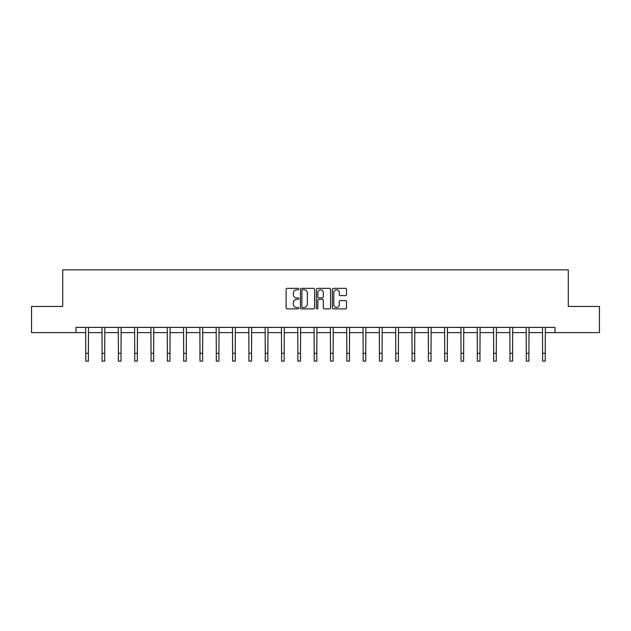 <?xml version="1.0" encoding="UTF-8"?>
<svg xmlns="http://www.w3.org/2000/svg" width="631" height="631" viewBox="0 0 631 631"><rect width="100%" height="100%" fill="white"/><g stroke="black" fill="none" stroke-linecap="round" stroke-linejoin="round"><path stroke-width="0.95" d="M298.771 289.077A0.718 0.718 0 0 0 298.045 288.359L287.144 288.359A1.025 1.025 0 0 0 286.111 289.384L286.111 307.865A1.025 1.025 0 0 0 287.144 308.89L298.045 308.89A0.718 0.718 0 0 0 298.771 308.173A0.718 0.718 0 0 0 298.045 307.455L296.633 307.455A3.281 3.281 0 0 1 293.352 304.166L293.352 302.628A3.281 3.281 0 0 1 296.633 299.346L298.045 299.346A0.718 0.718 0 0 0 298.771 298.629A0.718 0.718 0 0 0 298.045 297.903L296.633 297.903A3.281 3.281 0 0 1 293.352 294.622L293.352 293.084A3.281 3.281 0 0 1 296.633 289.795L298.045 289.795A0.718 0.718 0 0 0 298.771 289.077M345.504 295.6A1.025 1.025 0 0 0 346.529 294.567L346.529 289.384A1.025 1.025 0 0 0 345.504 288.359L333.389 288.359A1.025 1.025 0 0 0 332.363 289.384L332.363 307.865A1.025 1.025 0 0 0 333.389 308.89L345.504 308.89A1.025 1.025 0 0 0 346.529 307.865L346.529 301.602A1.025 1.025 0 0 0 345.504 300.577L340.314 300.577A1.025 1.025 0 0 0 339.289 301.602L339.289 304.71A2.745 2.745 0 0 1 336.544 307.455A2.745 2.745 0 0 1 333.799 304.71L333.799 292.539A2.745 2.745 0 0 1 336.544 289.795A2.745 2.745 0 0 1 339.289 292.539L339.289 294.567A1.025 1.025 0 0 0 340.314 295.6L345.504 295.6M75.996 332.616L31.55 332.616L31.55 306.469L62.714 306.469L62.714 269.863L568.286 269.863L568.286 306.469L599.45 306.469L599.45 332.616L555.004 332.616L555.004 327.386L75.996 327.386L75.996 332.616L85.777 332.616M314.601 289.384A1.025 1.025 0 0 0 313.575 288.359L301.46 288.359A1.025 1.025 0 0 0 300.435 289.384L300.435 307.865A1.025 1.025 0 0 0 301.46 308.89L313.575 308.89A1.025 1.025 0 0 0 314.601 307.865L314.601 289.384M317.425 288.359L329.54 288.359A1.025 1.025 0 0 1 330.565 289.384L330.565 307.865A1.025 1.025 0 0 1 329.54 308.89L324.358 308.89A1.025 1.025 0 0 1 323.324 307.865L323.324 300.372A1.025 1.025 0 0 0 322.299 299.346L318.86 299.346A1.025 1.025 0 0 0 317.835 300.372L317.835 308.173A0.718 0.718 0 0 1 317.117 308.89A0.718 0.718 0 0 1 316.399 308.173L316.399 289.384A1.025 1.025 0 0 1 317.425 288.359M88.395 332.616L102.096 332.616M104.707 332.616L118.407 332.616M121.026 332.616L134.726 332.616M137.337 332.616L151.038 332.616M153.656 332.616L167.357 332.616M169.968 332.616L183.668 332.616M186.287 332.616L199.988 332.616M202.598 332.616L216.299 332.616M218.918 332.616L232.618 332.616M235.229 332.616L248.929 332.616M251.548 332.616L265.249 332.616M267.86 332.616L281.56 332.616M284.179 332.616L297.879 332.616M300.49 332.616L314.191 332.616M316.809 332.616L330.51 332.616M333.121 332.616L346.821 332.616M349.44 332.616L363.14 332.616M365.751 332.616L379.452 332.616M382.07 332.616L395.771 332.616M398.382 332.616L412.082 332.616M414.701 332.616L428.402 332.616M431.012 332.616L444.713 332.616M447.332 332.616L461.032 332.616M463.643 332.616L477.344 332.616M479.962 332.616L493.663 332.616M496.274 332.616L509.974 332.616M512.593 332.616L526.293 332.616M528.904 332.616L542.605 332.616M545.223 332.616L555.004 332.616M302.588 289.795A0.718 0.718 0 0 0 301.87 290.512L301.87 306.737A0.718 0.718 0 0 0 302.588 307.455L304.079 307.455A3.281 3.281 0 0 0 307.368 304.166L307.368 293.084A3.281 3.281 0 0 0 304.079 289.795L302.588 289.795M323.324 292.595A2.745 2.745 0 0 0 320.58 289.85A2.745 2.745 0 0 0 317.835 292.595L317.835 296.878A1.025 1.025 0 0 0 318.86 297.903L322.299 297.903A1.025 1.025 0 0 0 323.324 296.878L323.324 292.595M85.642 327.386L85.777 353.289L88.395 353.289L88.521 327.386M85.777 353.289L85.777 361.137L88.395 361.137L88.395 353.289M101.962 327.386L102.096 353.289L104.707 353.289L104.841 327.386M102.096 353.289L102.096 361.137L104.707 361.137L104.707 353.289M118.273 327.386L118.407 353.289L121.026 353.289L121.152 327.386M118.407 353.289L118.407 361.137L121.026 361.137L121.026 353.289M134.592 327.386L134.726 353.289L137.337 353.289L137.471 327.386M134.726 353.289L134.726 361.137L137.337 361.137L137.337 353.289M150.904 327.386L151.038 353.289L153.656 353.289L153.783 327.386M151.038 353.289L151.038 361.137L153.656 361.137L153.656 353.289M167.223 327.386L167.357 353.289L169.968 353.289L170.102 327.386M167.357 353.289L167.357 361.137L169.968 361.137L169.968 353.289M183.534 327.386L183.668 353.289L186.287 353.289L186.413 327.386M183.668 353.289L183.668 361.137L186.287 361.137L186.287 353.289M199.853 327.386L199.988 353.289L202.598 353.289L202.732 327.386M199.988 353.289L199.988 361.137L202.598 361.137L202.598 353.289M216.165 327.386L216.299 353.289L218.918 353.289L219.052 327.386M216.299 353.289L216.299 361.137L218.918 361.137L218.918 353.289M232.484 327.386L232.618 353.289L235.229 353.289L235.363 327.386M232.618 353.289L232.618 361.137L235.229 361.137L235.229 353.289M248.795 327.386L248.929 353.289L251.548 353.289L251.682 327.386M248.929 353.289L248.929 361.137L251.548 361.137L251.548 353.289M265.115 327.386L265.249 353.289L267.86 353.289L267.994 327.386M265.249 353.289L265.249 361.137L267.86 361.137L267.86 353.289M281.426 327.386L281.56 353.289L284.179 353.289L284.313 327.386M281.56 353.289L281.56 361.137L284.179 361.137L284.179 353.289M297.745 327.386L297.879 353.289L300.49 353.289L300.624 327.386M297.879 353.289L297.879 361.137L300.49 361.137L300.49 353.289M314.057 327.386L314.191 353.289L316.809 353.289L316.943 327.386M314.191 353.289L314.191 361.137L316.809 361.137L316.809 353.289M330.376 327.386L330.51 353.289L333.121 353.289L333.255 327.386M330.51 353.289L330.51 361.137L333.121 361.137L333.121 353.289M346.687 327.386L346.821 353.289L349.44 353.289L349.574 327.386M346.821 353.289L346.821 361.137L349.44 361.137L349.44 353.289M363.006 327.386L363.14 353.289L365.751 353.289L365.885 327.386M363.14 353.289L363.14 361.137L365.751 361.137L365.751 353.289M379.318 327.386L379.452 353.289L382.07 353.289L382.205 327.386M379.452 353.289L379.452 361.137L382.07 361.137L382.07 353.289M395.637 327.386L395.771 353.289L398.382 353.289L398.516 327.386M395.771 353.289L395.771 361.137L398.382 361.137L398.382 353.289M411.948 327.386L412.082 353.289L414.701 353.289L414.835 327.386M412.082 353.289L412.082 361.137L414.701 361.137L414.701 353.289M428.268 327.386L428.402 353.289L431.012 353.289L431.147 327.386M428.402 353.289L428.402 361.137L431.012 361.137L431.012 353.289M444.587 327.386L444.713 353.289L447.332 353.289L447.466 327.386M444.713 353.289L444.713 361.137L447.332 361.137L447.332 353.289M460.898 327.386L461.032 353.289L463.643 353.289L463.777 327.386M461.032 353.289L461.032 361.137L463.643 361.137L463.643 353.289M477.217 327.386L477.344 353.289L479.962 353.289L480.096 327.386M477.344 353.289L477.344 361.137L479.962 361.137L479.962 353.289M493.529 327.386L493.663 353.289L496.274 353.289L496.408 327.386M493.663 353.289L493.663 361.137L496.274 361.137L496.274 353.289M509.848 327.386L509.974 353.289L512.593 353.289L512.727 327.386M509.974 353.289L509.974 361.137L512.593 361.137L512.593 353.289M526.159 327.386L526.293 353.289L528.904 353.289L529.038 327.386M526.293 353.289L526.293 361.137L528.904 361.137L528.904 353.289M542.479 327.386L542.605 353.289L545.223 353.289L545.358 327.386M542.605 353.289L542.605 361.137L545.223 361.137L545.223 353.289"/></g></svg>
